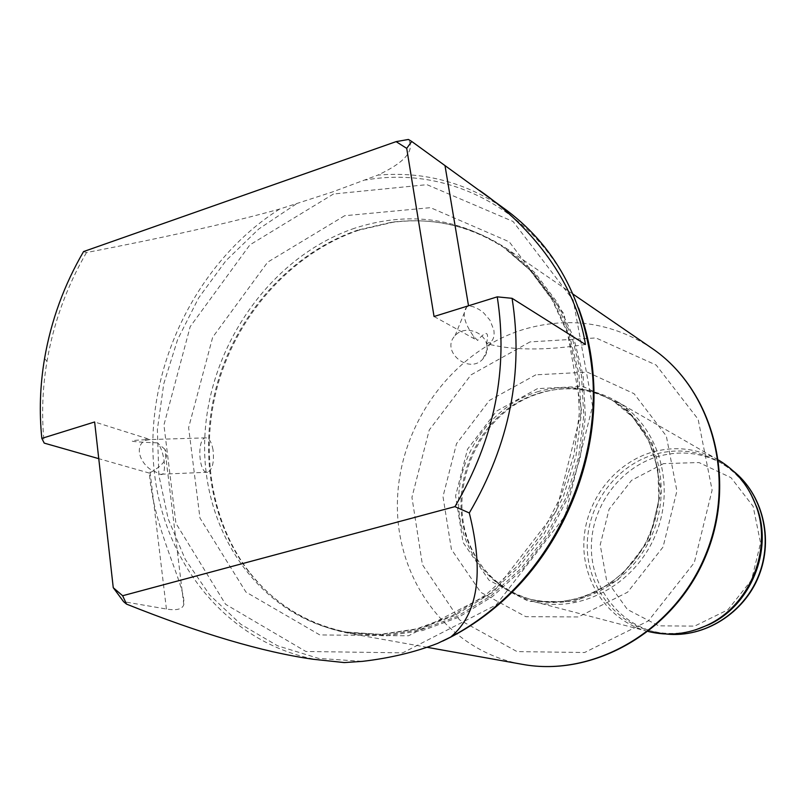 <?xml version="1.0" encoding="UTF-8"?>
<svg xmlns="http://www.w3.org/2000/svg" width="806" height="806" viewBox="0 0 806 806"><rect width="100%" height="100%" fill="white"/><g stroke="black" fill="none" stroke-linecap="round" stroke-linejoin="round"><path stroke-width="0.6" stroke-dasharray="4.03 3.02" d="M183.818 604.722L164.898 449.285C169.391 457.022 164.222 464.971 149.402 473.102C153.432 529.834 186.307 586.345 183.798 604.732C182.206 609.265 176.413 610.696 166.409 609.024L123.6 601.679M164.898 449.285L157.382 442.857C164.817 450.353 167.477 477.837 160.122 474.25L149.694 468.941C143.79 464.185 140.355 458.654 139.388 452.347C138.884 446.161 141.181 442.101 146.259 440.177L150.178 439.542L94.634 421.971M507.105 210.648C468.034 182.972 424.953 171.124 377.853 175.104C404.844 162.449 415.03 150.571 408.41 139.458M83.572 251.563L86.484 252.55C165.915 237.256 230.284 222.768 279.591 209.086L332.344 191.999L377.853 175.104M279.591 209.086C197.42 261.114 146.259 364.957 153.523 463.369C160.696 561.621 228.38 646.442 322.561 660.648M149.402 473.102L98.755 458.664M86.484 252.55C66.797 286.533 53.629 322.793 46.99 361.33C42.355 388.824 41.428 416.087 44.209 443.109M585.448 344.494C545.017 350.731 512.042 350.449 486.512 343.648L490.693 341.915C493.584 339.648 494.642 335.669 493.846 329.986L489.877 320.042L483.419 312.627L478.996 309.393L473.182 306.703L469.969 306.139L466.765 306.844C461.818 312.94 464.115 322.803 473.656 336.434L477.646 340.424L474.029 338.621L434.041 316.496M542.68 392.341L535.768 394.597C476.517 414.737 444.076 493.846 472.125 549.783C485.111 576.29 505.523 593.528 533.36 601.498C580.048 614.132 635.319 584.672 655.681 534.418C676.466 484.335 657.797 424.55 615.683 400.763C592.692 388.089 568.361 385.278 542.68 392.341M718.62 460.115L718.075 459.803C697.845 448.61 676.456 445.899 653.928 451.662C615.109 462.06 585.488 500.284 583.887 541.36C582.103 582.416 608.923 621.255 647.722 631.36L648.316 631.521M750.95 494.189C743.172 480.366 732.634 469.586 719.325 461.868C699.437 450.907 678.42 448.257 656.296 453.909C618.081 464.115 588.914 501.705 587.312 542.116C585.539 582.516 611.905 620.751 650.059 630.766C664.95 634.614 680.022 634.342 695.276 629.96M357.783 230.093C294.432 251.613 241.609 308.204 219.645 375.787C197.974 443.441 208.26 519.155 248.47 571.343C274.221 604.107 307.61 624.519 348.625 632.579L384.553 635.037L421.226 629.647L457.204 616.419L491.035 595.735L521.291 568.29L546.649 535.154L566.014 497.645L578.557 457.345L583.776 415.936L581.499 375.163L571.938 336.676L555.586 301.998L533.27 272.408L505.966 248.933C471.097 225.871 432.993 216.965 391.645 222.214L357.783 230.093M358.851 230.184C295.359 251.744 242.435 308.436 220.431 376.15C198.729 443.925 209.036 519.789 249.336 572.089C275.178 604.963 308.688 625.436 349.864 633.496L385.852 635.934L422.586 630.514L458.624 617.265L492.506 596.531L522.802 569.046L548.201 535.859L567.595 498.299L580.159 457.929L585.378 416.47L583.111 375.626L573.529 337.079L557.168 302.331L534.821 272.68L507.488 249.145C472.507 225.982 434.273 217.026 392.784 222.295L358.851 230.184M535.819 374.82L489.403 400.431L456.508 443.703L442.988 496.556L451.42 549.38L480.698 592.289L525.824 616.681L578.345 616.943L627.612 592.188L663.056 547.032L676.909 490.965L666.33 436.026L634.06 393.681L587.342 372.13L535.819 374.82M540.967 392.582L534.116 394.819C475.469 414.747 443.34 493.101 471.107 548.473C483.932 574.648 504.072 591.685 531.527 599.604C577.761 612.197 632.559 583.02 652.729 533.209C673.332 483.58 654.804 424.329 613.044 400.834C590.335 388.361 566.306 385.611 540.967 392.582M486.512 343.648C489.333 331.306 486.381 330.228 477.646 340.424M486.884 345.492C485.031 331.407 463.803 324.909 455.017 335.77C440.167 351.053 468.951 375.002 482.915 358.952C486.371 355.134 487.69 350.65 486.884 345.492M157.382 442.857C127.277 441.698 123.973 440.63 147.448 439.653L150.178 439.542M213.026 449.768C211.464 441.748 208.956 437.779 205.5 437.849C196.593 438.655 198.85 474.623 207.676 472.245C212.512 469.626 214.295 462.14 213.026 449.768M166.409 609.024L149.694 468.941M437.688 643.359L442.554 641.153M578.597 308.073C544.524 214.749 452.891 164.464 365.501 180.04M733.208 470.956L722.781 463.853C702.983 452.952 682.077 450.302 660.054 455.904C622.02 466.049 593.015 503.418 591.433 543.607C589.68 583.786 615.945 621.809 653.908 631.783L666.33 634.04M663.54 463.621L631.592 480.316L609.104 509.231L600.208 544.866L606.646 580.552L627.4 609.467L658.724 625.849L694.631 626.101L727.878 609.799L751.524 580.058L760.552 542.982L753.126 506.349L731.012 477.666L698.973 462.543L663.54 463.621M296.114 204.019L258.827 228.954L225.982 260.64L198.649 297.898L177.673 339.407L163.759 383.787L157.382 429.527L158.842 475.117L168.202 518.953L185.32 559.455L209.762 595.06L240.833 624.287L277.546 645.777L318.632 658.411L362.509 661.353M333.472 193.994L249.89 244.873L190.186 326.652L163.93 424.994L175.93 523.346L225.589 604.298L305.857 651.48L402.678 652.85L496.174 604.923L564.966 516.102L592.591 406.033L573.217 300.124L513.029 221.449L426.979 184.665L333.472 193.994M344.636 215.736L267.673 262.162L212.673 337.24L188.614 427.643L199.948 517.976L245.931 592.057L319.811 634.927L408.471 635.803L493.756 591.856L556.372 510.893L581.569 410.657L564.059 313.987L509.241 241.81L430.515 207.656L344.636 215.736M354.66 228.219C271.028 256.469 208.19 346.046 204.774 438.454C200.936 530.771 259.008 616.268 345.351 631.995L381.369 634.453L418.133 629.033L454.221 615.764L488.154 594.999L518.5 567.464L543.939 534.197L563.364 496.567L575.958 456.115L581.197 414.576L578.93 373.662L569.348 335.054L552.966 300.265L530.59 270.594L503.216 247.049C457.113 217.419 407.594 211.142 354.66 228.219M651.742 348.152C612.097 322.491 569.52 316.194 524.031 329.281C452.196 351.053 398.738 425.135 397.408 502.34C395.686 579.494 447.814 650.905 522.097 664.285M530.036 341.895L470.986 374.881L429.225 430.051L411.937 497.302L422.415 564.684L459.45 619.814L517.049 651.601L584.592 652.507L648.336 620.932L694.288 562.659L712.111 490.129L698.127 419.251L656.165 365.068L595.936 337.936L530.036 341.895M537.501 388.623L496.536 411.11L467.49 449.264L455.581 495.912L463.097 542.468L488.99 580.179L528.746 601.467L574.869 601.538L618.031 579.716L649.062 540.111L661.222 490.975L652.054 442.776L623.844 405.509L582.849 386.406L537.501 388.623M538.74 391.404C494.874 404.018 461.143 448.358 458.725 495.65C456.105 542.922 485.585 587.524 529.23 598.999C575.575 611.623 630.514 582.355 650.754 532.393C671.418 482.613 652.84 423.2 610.988 399.655C588.229 387.152 564.15 384.402 538.74 391.404M473.656 336.434L474.029 338.621M146.259 440.177L146.017 438.111M44.562 358.549L46.99 361.33M718.075 459.803L615.683 400.763M647.722 631.36L533.36 601.498M733.117 470.875L719.325 461.868M666.209 634.03L650.059 630.766M348.625 632.579L380.472 634.342L416.531 628.922L452.156 615.673L485.857 594.858L516.162 567.182L541.682 533.663L561.248 495.69L573.973 454.927L579.333 413.125L577.197 372.14L567.807 333.664L551.747 299.217L529.874 270.04L505.966 248.933M248.47 571.343L249.336 572.089M391.645 222.214L392.784 222.295M573.006 294.119L507.488 249.145M427.271 647.339L349.864 633.496M531.527 599.604L545.36 601.719L561.923 601.538L578.476 598.415L594.556 592.41L609.759 583.625L623.683 572.189L635.773 558.498L645.656 542.932L653.021 525.965L658.834 499.77L657.908 469.253L648.961 440.953L632.841 417.145L613.044 400.834M471.107 548.473L472.125 549.783M534.116 394.819L535.768 394.597M482.915 358.952L490.713 341.935M455.017 335.77L466.765 306.844M205.5 437.849L147.448 439.653M207.676 472.245L160.122 474.25"/><path stroke-width="1.21" d="M113.253 587.695L123.6 601.679L126.532 604.117L122.643 595.735L113.253 587.695L94.634 421.971L41.831 438.383C39.121 412.007 40.038 385.399 44.562 358.549C51.1 320.627 64.107 284.961 83.572 251.563L396.099 141.634L406.708 148.364L434.041 316.496L497.242 296.85C508.546 369.511 494.441 439.431 454.927 506.642L122.643 595.735M454.927 506.642L469.304 512.959C509.553 444.136 523.809 372.584 512.082 298.321L497.242 296.85M469.304 512.959C484.215 572.824 478.018 614.182 450.705 637.032C468.538 627.592 485.283 615.855 500.949 601.8C562.044 547.596 598.254 459.289 592.813 377.792C586.617 304.9 558.054 249.185 507.105 210.648L411.725 141.463L408.41 139.458L396.099 141.634M512.082 298.321L585.448 344.494C575.615 282.624 532.454 227.141 479.489 190.387M450.705 637.032L437.688 643.359C415.271 652.114 390.215 658.109 362.509 661.353L344.293 662.582L312.889 659.227C262.474 652.024 200.351 633.647 126.532 604.117M312.889 659.227L344.293 662.582M98.755 458.664L44.209 443.109L41.831 438.383M411.725 141.463L406.708 148.364M648.316 631.521C668.365 636.387 688.102 634.221 707.547 625.023C749.761 605.477 772.561 549.883 756.23 506.319C748.845 486.119 736.301 470.714 718.62 460.115M695.276 629.96L709.119 624.559C750.678 605.316 773.095 550.629 757.025 507.76L750.95 494.189M442.554 641.153C463.954 631.118 483.912 617.799 502.43 601.216C562.981 547.496 598.858 460.014 593.458 379.253C591.896 354.177 586.939 330.45 578.597 308.073M445.043 165.865L468.518 305.776M666.33 634.04C703.698 638.07 743.011 613.88 758.255 576.481C773.659 539.154 762.647 494.34 733.208 470.956M427.271 647.339L522.097 664.285C593.428 677.665 674.592 631.068 705.562 554.871C737.006 478.875 711.93 388.714 651.742 348.152L573.006 294.119M500.949 601.8L502.43 601.216C563.132 547.425 598.918 460.186 593.458 379.253L592.813 377.792M757.025 507.76L756.23 506.319M709.119 624.559L707.547 625.023M666.209 634.03C704.918 638.241 744.532 612.651 758.899 575.736C773.8 538.569 762.607 494.189 733.117 470.875M522.097 664.285C594.314 677.786 675.65 630.665 706.237 554.83C737.43 479.117 712.333 389.056 651.742 348.152"/></g></svg>
